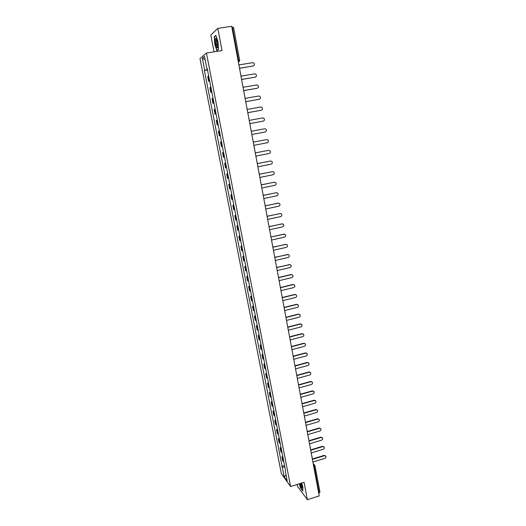 <?xml version="1.0" encoding="UTF-8"?>
<svg xmlns="http://www.w3.org/2000/svg" width="526" height="526" viewBox="0 0 526 526"><rect width="100%" height="100%" fill="white"/><g stroke="black" fill="none" stroke-linecap="round" stroke-linejoin="round"><path stroke-width="0.79" d="M297.17 484.472L297.532 486.372L307.368 499.7L319.216 495.919L231.683 26.3L217.81 28.371L210.827 35.064L214.049 51.837M206.435 53.034L199.979 58.583L281.357 473.624L290.595 486.53L206.435 53.034L222.025 50.581L217.81 28.371M307.368 499.7L304.067 482.316L290.595 486.53M319.907 492.027L319.157 492.934L314.272 466.713L313.411 464.787M318.684 493.086L319.157 492.934M231.867 27.306L233.472 27.299M208.704 76.086L207.737 76.592L208.651 81.28L209.618 80.794M209.677 81.109L208.651 81.28M210.867 87.198L209.894 87.651L210.808 92.313L211.781 91.886M211.827 92.135L210.808 92.313M213.017 98.25L212.044 98.651L212.945 103.287L213.924 102.905M213.964 103.109L212.945 103.287M215.154 109.237L214.174 109.586L215.075 114.195L216.061 113.866M216.087 114.017L215.075 114.195M217.284 120.165L216.291 120.461L217.185 125.043L218.178 124.767M218.198 124.859L217.185 125.043M219.401 131.027L218.402 131.276L219.289 135.833L220.289 135.603M220.295 135.642L219.289 135.833M221.505 141.829L220.499 142.027L221.38 146.557L222.386 146.379M223.596 152.573L222.583 152.724L223.465 157.228L224.477 157.096M223.583 152.527L222.583 152.724M225.674 163.251L224.655 163.356L225.529 167.833L226.548 167.755M225.654 163.159L224.655 163.356M227.738 173.869L226.719 173.928L227.587 178.38L228.613 178.347M227.712 173.731L226.719 173.928M229.796 184.435L228.771 184.442L229.632 188.873L230.664 188.887M229.757 184.238L228.771 184.442M231.841 194.936L230.809 194.896L231.664 199.301L232.702 199.361M231.795 194.692L230.809 194.896M233.879 205.383L232.834 205.298L233.689 209.677L234.734 209.782M233.82 205.087L232.834 205.298M235.898 215.765L234.852 215.64L235.701 219.993L236.753 220.144M235.832 215.43L234.852 215.64M237.91 226.095L236.858 225.924L237.699 230.256L238.758 230.447M237.837 225.707L236.858 225.924M239.909 236.371L238.85 236.148L239.692 240.461L240.75 240.698M239.823 235.937L238.85 236.148M241.901 246.582L240.836 246.319L241.671 250.606L242.736 250.889M241.802 246.102L240.836 246.319M243.88 256.747L242.808 256.438L243.637 260.705L244.708 261.027M243.775 256.215L242.808 256.438M245.846 266.853L244.768 266.498L245.596 270.739L246.674 271.107M245.734 266.274L244.768 266.498M247.799 276.9L246.72 276.505L247.542 280.726L248.627 281.134M247.68 276.281L246.72 276.505M249.745 286.894L248.66 286.46L249.475 290.654L250.567 291.108M249.62 286.229L248.66 286.46M251.684 296.835L250.586 296.362L251.402 300.53L252.5 301.023M251.546 296.125L250.586 296.362M253.611 306.724L252.506 306.204L253.322 310.353L254.42 310.892M253.46 305.968L252.506 306.204M255.524 316.553L254.42 316.001L255.222 320.124L256.326 320.702M255.366 315.764L254.42 316.001M257.424 326.337L256.32 325.739L257.115 329.848L258.227 330.459M257.267 325.502L256.32 325.739M259.325 336.068L258.207 335.43L259.002 339.513L260.12 340.164M259.147 335.187L258.207 335.43M261.205 345.74L260.087 345.063L260.876 349.126L262.001 349.823M261.027 344.819L260.087 345.063M263.079 355.366L261.955 354.649L262.744 358.693L263.868 359.422M262.895 354.406L261.955 354.649M264.946 364.939L263.815 364.189L264.598 368.207L265.729 368.976M264.749 363.939L263.815 364.189M266.8 374.466L265.663 373.67L266.445 377.668L267.576 378.477M266.597 373.421L265.663 373.67M268.641 383.941L267.504 383.106L268.28 387.083L269.417 387.932M268.431 382.856L267.504 383.106M270.476 393.363L269.332 392.495L270.108 396.446L271.252 397.334M270.259 392.238L269.332 392.495M272.304 402.732L271.153 401.831L271.922 405.763L273.073 406.683M272.074 401.568L271.153 401.831M274.118 412.055L272.968 411.115L273.73 415.034L274.881 415.987M273.882 410.852L272.968 411.115M275.926 421.333L274.769 420.353L275.525 424.252L276.683 425.245M275.683 420.09L274.769 420.353M277.721 430.557L276.558 429.545L277.314 433.424L278.478 434.45M277.472 429.282L276.558 429.545M279.51 439.736L278.339 438.691L279.096 442.544L280.259 443.609M279.253 438.421L278.339 438.691M281.285 448.869L280.115 447.784L280.864 451.624L282.035 452.722M281.022 447.514L280.115 447.784M283.054 457.955L281.877 456.838L282.62 460.651L283.797 461.782M282.784 456.561L281.877 456.838M207.435 69.596L204.693 70.293L202.339 58.235L204.509 56.4L206.896 68.656L207.251 68.643M285.572 470.888L207.211 68.419L206.896 68.656M285.302 471.171L287.209 480.961L284.112 476.641L282.225 466.976L284.855 467.2M204.693 70.293L204.39 70.523L282.225 466.976M218.527 49.451L217.981 41.718L215.838 35.347L214.273 36.787L214.838 44.454L216.942 50.739L218.527 49.451M299.301 483.808L300.622 488.102L302.812 491.041L302.858 486.971L301.654 483.072M207.52 70.011L204.39 70.523M284.533 465.563L281.798 466.398M202.339 58.235L205.16 59.734M286.078 475.149L284.112 476.641M216.58 44.177L215.706 44.316M214.739 36.715L214.273 36.787M239.672 69.176L239.744 68.196L253.184 65.987C254.63 65.283 254.808 64.271 253.71 62.956L252.579 62.686L239.126 64.876L238.705 63.975M253.552 65.875L239.764 68.288M241.763 80.373L241.835 79.393L255.222 77.144C256.649 76.461 256.839 75.461 255.787 74.153L254.623 73.864L241.217 76.099L240.796 75.205M255.524 77.059L241.848 79.472M243.834 91.504L243.906 90.531L257.247 88.236C258.654 87.572 258.851 86.586 257.845 85.291L256.655 84.975L243.301 87.257L242.88 86.369M257.477 88.184L243.919 90.597M215.292 39.391C214.799 43.132 217.376 50.825 217.771 46.775L217.803 46.479C217.705 42.317 217.041 39.581 215.811 38.273L215.292 39.391M215.811 38.273L216.607 39.345L216.212 40.186C216.258 43.625 216.784 45.755 217.79 46.584M218.514 49.299L217.06 50.483L215.016 44.388L214.476 36.965L215.93 35.623M299.813 483.644C300.655 486.491 301.391 487.97 302.029 488.082L301.378 483.157M300.543 483.42C301.148 485.557 301.714 486.734 302.226 486.938M302.812 490.725L300.74 487.937L299.458 483.756M245.898 102.577L245.971 101.61L259.265 99.269C260.653 98.618 260.863 97.645 259.897 96.357L258.674 96.021L245.366 98.349L244.945 97.468M259.417 99.236L245.984 101.656M247.95 113.583L248.022 112.617L261.271 110.236C262.632 109.599 262.855 108.645 261.928 107.363L260.679 107.008L247.417 109.382L247.003 108.501M261.343 110.223L248.029 112.649M249.988 124.524L250.067 123.564L263.263 121.144C264.611 120.52 264.834 119.573 263.947 118.304L262.678 117.929L249.462 120.342L249.048 119.474M263.243 121.144L250.067 123.584M252.02 135.406L252.092 134.452L265.242 131.987C266.57 131.375 266.807 130.441 265.959 129.179L264.663 128.791L251.494 131.25L251.08 130.382M265.065 132.019L252.092 134.459M254.038 146.228L254.111 145.275L267.215 142.77C268.523 142.171 268.773 141.251 267.951 139.995L266.636 139.594L253.512 142.092L266.458 139.627M253.512 142.092L253.105 141.231M256.044 156.985L256.116 156.038L269.174 153.487C270.469 152.902 270.719 151.988 269.93 150.752L268.595 150.331L255.524 152.875L255.117 152.021M255.518 152.856L268.359 150.364M258.036 167.682L258.108 166.742L271.127 164.151C272.402 163.573 272.659 162.672 271.896 161.443L270.548 161.015L257.523 163.593L257.115 162.744M257.516 163.56L270.62 161.002M260.015 178.321L260.094 177.387L273.06 174.75C274.322 174.185 274.585 173.291 273.855 172.074L272.494 171.634L259.509 174.251L259.101 173.409M259.502 174.205L272.646 171.607M261.987 188.9L262.066 187.966L274.986 185.297C276.235 184.738 276.505 183.857 275.795 182.647L274.421 182.193L261.481 184.856L261.08 184.015M261.475 184.797L274.651 182.167M263.947 199.42L264.026 198.493L276.906 195.777C278.136 195.231 278.412 194.357 277.728 193.16L276.341 192.694L263.447 195.396L263.046 194.561M263.434 195.324L276.643 192.661M265.9 209.881L265.972 208.953L278.813 206.205C280.029 205.659 280.305 204.798 279.648 203.615L278.247 203.135L265.4 205.876L264.999 205.055M265.387 205.791L278.622 203.108M267.839 220.282L267.912 219.362L280.706 216.574C281.91 216.035 282.192 215.18 281.555 214.01L280.148 213.523L267.339 216.298L266.945 215.482M267.326 216.206L280.588 213.497M269.766 230.631L269.845 229.711L282.587 226.884C283.784 226.358 284.066 225.509 283.448 224.346L282.035 223.852L269.273 226.667L268.878 225.851M269.253 226.555L282.541 223.833M271.686 240.915L271.758 240.007L284.461 237.141C285.644 236.615 285.934 235.773 285.335 234.622L283.915 234.123L271.192 236.976L284.474 234.109M271.179 236.878L270.798 236.167M273.592 251.145L273.665 250.238L286.328 247.338C287.498 246.819 287.788 245.99 287.209 244.846L285.782 244.34L273.106 247.227L272.711 246.424M273.079 247.095L286.4 244.334M275.486 261.323L275.565 260.416L288.182 257.484C289.339 256.964 289.635 256.142 289.07 255.011L287.637 254.499L275.006 257.424L274.611 256.629M274.98 257.273L288.307 254.505M277.373 271.442L277.452 270.542L290.023 267.57C291.174 267.057 291.47 266.241 290.924 265.117L289.484 264.598L276.893 267.563L276.505 266.774M276.86 267.405L290.201 264.617M279.253 281.509L279.326 280.608L291.858 277.603C292.995 277.097 293.298 276.288 292.765 275.17L291.319 274.651L278.773 277.649L278.385 276.86M278.741 277.478L291.062 274.533L292.081 274.677M281.114 291.516L281.193 290.622L293.686 287.577C294.81 287.078 295.112 286.275 294.593 285.171L293.146 284.645L280.641 287.676L280.253 286.894M280.608 287.492L292.883 284.513L293.949 284.684M282.975 301.47L283.047 300.583L295.494 297.506C296.611 297.006 296.92 296.21 296.414 295.112L294.961 294.58L282.501 297.65L282.114 296.874M282.462 297.46L294.705 294.442L295.803 294.639M284.816 311.372L284.895 310.491L297.302 307.375C298.406 306.875 298.715 306.086 298.222 305.008L296.769 304.469L284.349 307.572L283.968 306.803M284.303 307.368L296.506 304.317L297.644 304.534M286.65 321.222L286.729 320.341L299.097 317.191C300.195 316.698 300.504 315.916 300.024 314.837L298.564 314.305L286.19 317.441L285.802 316.672M286.144 317.224L298.301 314.14L299.478 314.377M288.478 331.018L288.55 330.137L300.879 326.955C301.97 326.468 302.279 325.686 301.812 324.621L300.353 324.082L288.018 327.257L287.637 326.495M287.965 327.027L300.09 323.911L301.293 324.167M290.293 340.756L290.372 339.881L302.654 336.666C303.732 336.18 304.048 335.41 303.594 334.352L302.134 333.813L289.833 337.015L289.458 336.259M289.78 336.778L301.865 333.629L303.094 333.905M292.101 350.447L292.173 349.58L304.423 346.332C305.494 345.845 305.803 345.076 305.363 344.03L303.903 343.485L291.647 346.726L291.266 345.977M291.588 346.476L303.633 343.294L304.889 343.596M293.896 360.086L293.975 359.219L306.178 355.938C307.237 355.458 307.552 354.695 307.125 353.656L305.659 353.11L293.442 356.385L293.067 355.635M293.383 356.122L305.389 352.907L306.671 353.229M295.684 369.673L295.757 368.811L307.92 365.498C308.979 365.018 309.295 364.262 308.874 363.229L307.408 362.684L295.231 365.984L294.856 365.248M295.171 365.715L307.138 362.473L308.44 362.808M297.46 379.207L297.538 378.352L309.663 375.005C310.708 374.525 311.024 373.776 310.616 372.75L309.15 372.204L297.012 375.544L296.638 374.808M296.947 375.262L308.88 371.987L310.195 372.342M299.228 388.694L299.307 387.84L311.392 384.46C312.431 383.987 312.746 383.237 312.345 382.224L310.879 381.679L298.781 385.045L298.413 384.315M298.715 384.756L310.61 381.449L311.944 381.817M300.99 398.129L301.063 397.275L313.108 393.869C314.14 393.395 314.463 392.652 314.068 391.646L312.602 391.101L300.543 394.5L300.175 393.77M300.471 394.198L312.332 390.857L313.68 391.245M302.739 407.512L302.812 406.664L314.818 403.232C315.843 402.752 316.165 402.015 315.778 401.022L314.318 400.477L302.299 403.902L301.931 403.179M302.22 403.593L314.042 400.22L315.403 400.628M304.475 416.848L304.554 416.007L316.52 412.535C317.54 412.068 317.862 411.332 317.48 410.339L316.021 409.8L304.041 413.258L303.673 412.535M303.956 412.936L315.745 409.537L317.119 409.958M306.211 426.132L306.283 425.297L318.21 421.799C319.223 421.326 319.545 420.603 319.177 419.617L317.717 419.071L305.777 422.562L305.409 421.845M305.685 422.233L317.441 418.801L318.828 419.235M307.927 435.377L308.006 434.535L319.9 431.011C320.899 430.544 321.222 429.821 320.86 428.841L319.4 428.302L307.5 431.82L307.138 431.11M307.408 431.478L319.124 428.019L320.525 428.466M309.643 444.562L309.722 443.734L321.57 440.177C322.57 439.71 322.892 438.986 322.537 438.02L321.077 437.481L309.216 441.025L308.854 440.321M309.117 440.676L320.801 437.185L322.208 437.645M311.346 453.708L311.425 452.873L323.24 449.289C324.233 448.823 324.555 448.113 324.207 447.146L322.747 446.607L310.919 450.184L310.557 449.487M310.82 449.829L322.464 446.311L323.885 446.784M313.042 462.801L313.121 461.973L324.897 458.363C325.883 457.896 326.205 457.186 325.864 456.233L324.41 455.694L312.622 459.297L312.26 458.6M312.51 458.935L324.128 455.385L325.548 455.871M313.47 465.102L315.107 465.983L313.798 466.858M238.377 62.206L238.6 60.431L232.42 27.22M238.357 62.127L239.6 61.148M281.41 452.334L280.66 448.494M279.641 443.24L278.885 439.374M277.86 434.095L277.103 430.209M276.065 424.896L275.308 420.997M274.263 415.658L273.5 411.733M272.455 406.368L271.686 402.423M270.634 397.031L269.864 393.067M268.806 387.642L268.03 383.658M266.965 378.207L266.189 374.196M265.117 368.719L264.335 364.689M263.263 359.179L262.474 355.129M261.389 349.593L260.6 345.523M259.515 339.954L258.713 335.858M257.628 330.262L256.826 326.146M255.728 320.518L254.919 316.382M253.815 310.721L253.006 306.559M251.901 300.872L251.086 296.69M249.968 290.97L249.146 286.762M248.029 281.015L247.207 276.788M246.076 271.002L245.248 266.754M244.117 260.942L243.282 256.662M242.144 250.817L241.309 246.523M240.165 240.645L239.317 236.319M238.166 230.414L237.325 226.068M236.161 220.124L235.313 215.752M234.149 209.775L233.294 205.383M232.124 199.374L231.262 194.955M230.086 188.913L229.218 184.475M228.034 178.399L227.16 173.928M225.97 167.82L225.095 163.323M223.898 157.182L223.017 152.665M221.814 146.484L220.927 141.941M219.717 135.728L218.829 131.158M217.613 124.912L216.712 120.316M215.489 114.03L214.588 109.408M213.359 103.089L212.451 98.441M211.215 92.083L210.301 87.408M209.059 81.017L208.138 76.316M283.179 461.387L282.429 457.561M240.047 71.181L240.336 72.667M242.42 83.91L242.138 82.411M262.421 191.227L262.691 192.654M264.387 201.767L264.65 203.194M266.34 212.254L266.61 213.674M268.286 222.676L268.549 224.096M270.219 233.044L270.482 234.465M272.139 243.354L272.402 244.768M274.053 253.611L274.316 255.025M275.953 263.802L276.216 265.216M277.84 273.947L278.103 275.354M279.72 284.033L279.983 285.44M281.588 294.06L281.851 295.474M283.448 304.035L283.711 305.448M285.296 313.956L285.559 315.363M287.137 323.825L287.4 325.232M288.965 333.642L289.228 335.049M290.786 343.399L291.049 344.806M292.594 353.11L292.857 354.517M294.396 362.769L294.659 364.176M296.184 372.375L296.447 373.782M297.966 381.929L298.229 383.336M299.741 391.429L300.004 392.837M301.503 400.884L301.766 402.291M303.252 410.287L303.515 411.694M304.995 419.636L305.258 421.05M306.73 428.94L306.993 430.353M308.46 438.197L308.736 438.75M310.176 447.402L310.452 447.955M311.879 456.561L312.155 457.107M238.061 60.516L239.632 60.424M244.498 95.068L244.222 93.575M246.569 106.153L246.293 104.674M248.62 117.186L248.344 115.713M250.665 128.147L250.396 126.687M252.697 139.055L252.427 137.595M254.715 149.89L254.446 148.444M256.727 160.673L256.458 159.233M258.726 171.391L258.457 169.957M260.712 182.049L260.449 180.622M308.723 439.611L308.617 438.421M310.439 448.816L310.34 447.633M312.142 457.975L312.05 456.792M238.344 62.042L239.672 60.378L233.511 27.234M313.167 463.465L314.647 465.208M319.972 492.172L314.929 465.543M216.712 39.549L216.337 39.608"/></g></svg>

